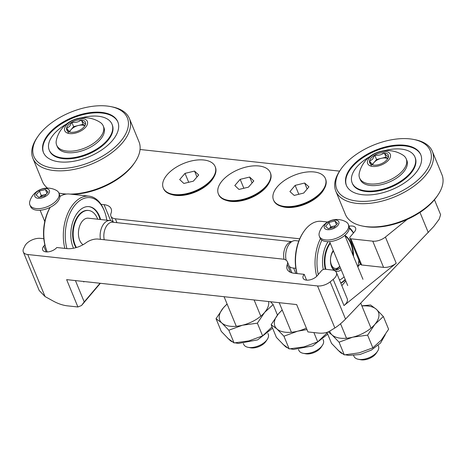 <?xml version="1.0" encoding="UTF-8"?>
<svg xmlns="http://www.w3.org/2000/svg" width="466" height="466" viewBox="0 0 466 466"><rect width="100%" height="100%" fill="white"/><g stroke="black" fill="none" stroke-linecap="round" stroke-linejoin="round"><path stroke-width="0.7" d="M407.144 219.451L385.417 237.06L396.211 263.243A10.992 5.831 157.6 0 1 383.559 267.362L372.765 241.172L350.915 238.808A2.749 1.456 -22.4 0 1 349.809 238.161A2.749 1.456 -22.4 0 1 350.176 236.879L354.475 231.806A8.242 4.375 -22.4 0 0 355.587 227.961A8.242 4.375 -22.4 0 0 349.086 226.214M359.595 261.921A8.242 4.375 -22.4 0 0 358.639 262.428M273.49 199.914L273.717 200.462A28.065 14.889 -22.4 0 0 280.975 206.228L282.215 206.607A26.871 14.254 -22.4 0 0 321.324 193.145A26.871 14.254 -22.4 0 0 323.899 189.423L324.517 188.287A28.065 14.889 -22.4 0 0 325.606 179.072L325.379 178.525A28.065 14.889 -22.4 0 0 304.251 172.391A28.065 14.889 -22.4 0 0 277.218 186.878A28.065 14.889 -22.4 0 0 273.49 199.914A28.065 14.889 -22.4 0 0 294.617 206.054A28.065 14.889 -22.4 0 0 321.645 191.567A28.065 14.889 -22.4 0 0 325.379 178.525M218.368 193.938L218.595 194.485A28.065 14.889 -22.4 0 0 225.859 200.252L227.093 200.63A26.871 14.254 -22.4 0 0 266.202 187.169A26.871 14.254 -22.4 0 0 268.783 183.447L269.395 182.305A28.065 14.889 -22.4 0 0 270.484 173.096L270.263 172.548A28.065 14.889 -22.4 0 0 249.351 166.374A28.065 14.889 -22.4 0 0 222.346 180.61A28.065 14.889 -22.4 0 0 218.368 193.938A28.065 14.889 -22.4 0 0 239.279 200.112A28.065 14.889 -22.4 0 0 266.284 185.876A28.065 14.889 -22.4 0 0 270.263 172.548M163.251 187.961L163.473 188.509A28.065 14.889 -22.4 0 0 170.737 194.275L171.977 194.654A26.871 14.254 -22.4 0 0 211.086 181.192A26.871 14.254 -22.4 0 0 213.661 177.47L214.278 176.329A28.065 14.889 -22.4 0 0 215.368 167.119L215.141 166.572A28.065 14.889 -22.4 0 0 194.2 160.403A28.065 14.889 -22.4 0 0 167.195 174.674A28.065 14.889 -22.4 0 0 163.251 187.961A28.065 14.889 -22.4 0 0 184.192 194.13A28.065 14.889 -22.4 0 0 211.197 179.859A28.065 14.889 -22.4 0 0 215.141 166.572M434.458 199.763L440.609 214.692L439.182 219.206L433.782 226.476L345.533 319.064C341.84 322.833 338.281 325.804 334.862 327.988L317.532 285.943L27.733 254.518L45.062 296.562L39.202 290.522L23.3 251.943A10.992 5.831 -22.4 0 0 27.733 254.518M396.211 263.243L343.99 305.568L333.196 279.384L330.184 281.825L345.533 319.064M334.862 327.988L329.911 331.006A32.97 19.496 -139.7 0 1 318.313 333.05L307.933 331.926L296.661 304.578L66.638 279.635L77.909 306.983L67.523 305.859A32.97 19.496 -139.7 0 1 53.077 300.984L45.062 296.562M140.045 149.493L339.586 171.133M110.64 220.639L104.052 204.656L101.023 204.324M104.052 204.656A17.586 9.332 157.6 0 1 111.141 208.768A17.586 9.332 157.6 0 1 111.007 213.358A10.992 5.831 -22.4 0 0 110.92 216.224A10.992 5.831 -22.4 0 0 115.352 218.799L299.725 238.79M372.765 241.172A10.992 5.831 -22.4 0 0 385.417 237.06M46.186 251.902L43.798 246.106L44.864 244.848M23.3 251.943A10.992 5.831 -22.4 0 1 23.603 248.582L24.884 245.949A10.992 5.831 -22.4 0 1 40.478 238.365L43.821 238.726M317.532 285.943A10.992 5.831 -22.4 0 0 330.184 281.825M333.196 279.384A10.992 5.831 -22.4 0 0 336.435 272.552A10.992 5.831 -22.4 0 0 332.008 269.977L325.122 269.231A2.749 1.456 -22.4 0 0 321.523 270.688L317.224 275.755A8.242 4.375 -22.4 0 1 309.284 279.996A8.242 4.375 -22.4 0 1 303.092 278.19A8.242 4.375 -22.4 0 1 304.205 274.346L294.221 273.262A17.586 9.332 157.6 0 1 287.132 269.144A17.586 9.332 157.6 0 1 287.266 264.56A10.992 5.831 -22.4 0 0 287.353 261.694A10.992 5.831 -22.4 0 0 282.92 259.119L98.157 239.081A10.992 5.831 -22.4 0 0 86.099 242.745A17.586 9.332 157.6 0 1 66.801 248.605L56.817 247.522A8.242 4.375 -22.4 0 1 48.878 251.762A8.242 4.375 -22.4 0 1 42.686 249.957A8.242 4.375 -22.4 0 1 43.798 246.106M75.434 280.59L84.224 301.921L100.044 283.258M84.142 281.534L83.781 281.959L83.583 281.476M100.359 283.293L81.509 305.527L77.909 306.983M360.364 263.779L357.801 266.802M345.801 280.957L341.834 285.641M306.593 280.142L304.205 274.346M383.559 267.362L361.703 264.991A2.749 1.456 157.6 0 1 360.597 264.344L349.809 238.161M336.435 272.552L347.228 298.735A10.992 5.831 157.6 0 1 343.99 305.568M81.509 305.527L84.224 301.921M70.15 194.101A52.204 27.698 -22.4 0 0 131.96 166.152A52.204 27.698 -22.4 0 0 134.977 162.191A52.204 27.698 -22.4 0 0 138.996 141.786L129.408 118.533A52.204 27.698 157.6 0 1 122.372 142.893A52.204 27.698 157.6 0 1 72.096 169.752A52.204 27.698 157.6 0 1 32.876 158.318A52.204 27.698 157.6 0 1 36.89 137.913L37.758 136.637A50.555 26.824 157.6 0 1 40.682 132.804A50.555 26.824 157.6 0 1 110.669 106.586A50.555 26.824 157.6 0 1 120.537 141.46A50.555 26.824 157.6 0 1 56.741 168.442A50.555 26.824 157.6 0 1 37.758 136.637M110.669 106.586L112.178 106.883A52.204 27.698 157.6 0 1 129.408 118.533M72.422 194.351A50.555 26.824 -22.4 0 0 131.191 167.3A50.555 26.824 -22.4 0 0 134.115 163.467L134.977 162.191M48.831 133.684A40.233 21.343 -22.4 0 0 43.414 152.464A40.233 21.343 -22.4 0 0 73.64 161.277A40.233 21.343 -22.4 0 0 112.388 140.581A40.233 21.343 -22.4 0 0 117.805 121.801A40.233 21.343 -22.4 0 0 87.579 112.988A40.233 21.343 -22.4 0 0 48.831 133.684M32.876 158.318L42.464 181.577A52.204 27.698 -22.4 0 0 47.549 188.107M58.885 193.058A52.204 27.698 -22.4 0 0 59.689 193.221A52.204 27.698 -22.4 0 0 66.65 194.042M59.689 193.221L61.203 193.518A50.555 26.824 -22.4 0 0 65.782 194.165M43.548 152.784A40.233 21.343 157.6 0 1 49.099 134.33A40.233 21.343 157.6 0 1 87.538 113.687A40.233 21.343 157.6 0 1 117.933 122.127M49.221 150.069L49.483 150.716A33.954 18.011 -22.4 0 0 74.991 158.155A33.954 18.011 -22.4 0 0 107.693 140.685A33.954 18.011 -22.4 0 0 112.265 124.841L112.003 124.195A33.954 18.011 157.6 0 1 107.425 140.039A33.954 18.011 157.6 0 1 74.729 157.508A33.954 18.011 157.6 0 1 49.221 150.069A33.954 18.011 157.6 0 1 53.794 134.225A33.954 18.011 157.6 0 1 66.516 124.008M81.364 117.892A33.954 18.011 157.6 0 1 112.003 124.195M413.604 139.439L415.119 139.73A52.204 27.698 157.6 0 1 432.349 151.38A52.204 27.698 157.6 0 1 422.499 178.816A52.204 27.698 157.6 0 1 372.707 202.966A52.204 27.698 157.6 0 1 335.817 191.171A52.204 27.698 157.6 0 1 339.83 170.766L340.698 169.49A50.555 26.824 157.6 0 1 346.343 162.681A50.555 26.824 157.6 0 1 413.604 139.439A50.555 26.824 157.6 0 1 420.751 177.284A50.555 26.824 157.6 0 1 357.707 201.137A50.555 26.824 157.6 0 1 340.698 169.49M335.817 191.171L345.399 214.424A52.204 27.698 -22.4 0 0 362.63 226.074A52.204 27.698 -22.4 0 0 432.087 202.075A52.204 27.698 -22.4 0 0 437.918 195.044A52.204 27.698 -22.4 0 0 441.931 174.639L432.349 151.38M362.63 226.074L364.138 226.371A50.555 26.824 -22.4 0 0 431.405 203.124A50.555 26.824 -22.4 0 0 437.05 196.32L437.918 195.044M353.939 164.172A40.233 21.343 -22.4 0 0 346.349 185.317A40.233 21.343 -22.4 0 0 374.781 194.409A40.233 21.343 -22.4 0 0 413.156 175.793A40.233 21.343 -22.4 0 0 420.746 154.654A40.233 21.343 -22.4 0 0 392.314 145.555A40.233 21.343 -22.4 0 0 353.939 164.172M346.488 185.637A40.233 21.343 157.6 0 1 354.207 164.818A40.233 21.343 157.6 0 1 392.279 146.248A40.233 21.343 157.6 0 1 420.874 154.974M384.299 150.739A33.954 18.011 157.6 0 1 414.938 157.042L415.206 157.689A33.954 18.011 157.6 0 1 408.798 175.536A33.954 18.011 157.6 0 1 376.417 191.241A33.954 18.011 157.6 0 1 352.424 183.569L352.156 182.922A33.954 18.011 157.6 0 1 358.564 165.081A33.954 18.011 157.6 0 1 369.456 156.861M414.938 157.042A33.954 18.011 157.6 0 1 408.536 174.89A33.954 18.011 157.6 0 1 376.149 190.594A33.954 18.011 157.6 0 1 352.156 182.922M362.95 279.291L344.834 235.347A25.286 15.361 -83.8 0 1 353.543 256.469M318.29 274.497A34.344 20.859 -83.8 0 1 321.895 240.124M316.746 276.28A35.719 21.692 -83.8 0 1 320.439 238.674M297.058 273.571A35.719 21.692 -83.8 0 1 303.407 232.167A35.719 21.692 -83.8 0 1 306.092 228.602A35.719 21.692 -83.8 0 1 321.266 221.333L327.662 222.026M296.959 273.559A34.344 20.859 -83.8 0 1 302.865 233L303.407 232.167M349.343 227.571A35.719 21.692 -83.8 0 1 353.548 232.901M349.314 228.334A34.344 20.859 -83.8 0 1 353.409 233.07M359.012 258.449A34.344 20.859 -83.8 0 1 357.935 266.639M345.347 279.845A25.286 15.361 -83.8 0 1 340.827 283.206M323.288 269.517A25.286 15.361 -83.8 0 1 328.064 241.685M344.094 276.81A21.424 13.013 -83.8 0 1 339.469 279.909M325.874 269.313A21.424 13.013 -83.8 0 1 330.295 243.328M348.883 245.163A21.424 13.013 -83.8 0 1 349.5 246.665M341.153 269.674A12.366 7.508 -83.8 0 1 331.466 266.383A12.366 7.508 -83.8 0 1 333.184 250.539A12.366 7.508 -83.8 0 1 333.237 250.463M340.355 267.74A10.992 6.675 -83.8 0 1 335.765 269.89A10.992 6.675 -83.8 0 1 331.291 265.9M332.91 250.976A10.992 6.675 -83.8 0 1 333.26 250.516M345.166 279.402A25.286 15.361 -83.8 0 1 340.716 282.932M345.009 235.773A25.286 15.361 -83.8 0 1 352.983 255.118M325.332 269.255A21.424 13.013 -83.8 0 1 330.085 242.827M73.506 248.227A25.286 15.361 -83.8 0 1 78.381 211.686A25.286 15.361 -83.8 0 1 89.035 206.642A25.286 15.361 -83.8 0 1 100.609 219.515M66.929 248.617A34.344 20.859 -83.8 0 1 75.544 204.487A34.344 20.859 -83.8 0 1 104.547 211.494A34.344 20.859 -83.8 0 1 106.796 220.185M64.861 248.39A35.719 21.692 -83.8 0 1 74.03 203.275A35.719 21.692 -83.8 0 1 89.07 196.157A35.719 21.692 -83.8 0 1 104.192 210.568L104.547 211.494M47.235 251.931A35.719 21.692 -83.8 0 1 46.717 250.65A35.719 21.692 -83.8 0 1 50.188 207.347M46.717 250.65L46.361 249.718A34.344 20.859 -83.8 0 1 50.089 207.393M59.858 196.501A35.719 21.692 -83.8 0 1 69.545 194.037L89.07 196.157M76.407 247.516A21.424 13.013 -83.8 0 1 79.593 214.756A21.424 13.013 -83.8 0 1 88.616 210.486A21.424 13.013 -83.8 0 1 97.714 219.201M75.975 247.638A21.424 13.013 -83.8 0 1 79.051 214.698A21.424 13.013 -83.8 0 1 88.074 210.428L88.616 210.486M88.761 206.619A25.286 15.361 -83.8 0 1 100.068 219.457M113.5 222.294A13.735 8.341 96.2 0 0 110.028 220.54A13.735 8.341 96.2 0 0 100.126 236.058A13.735 8.341 96.2 0 0 100.435 239.332M298.805 241.009L295.572 240.66A13.735 8.341 96.2 0 0 289.59 243.625A13.735 8.341 96.2 0 0 285.664 256.178A13.735 8.341 96.2 0 0 286.124 260.203M333.51 251.127A9.617 5.842 96.2 0 0 330.51 260.209A9.617 5.842 96.2 0 0 333.708 267.857A9.617 5.842 96.2 0 0 339.714 266.191M339.731 266.226L339.632 266.377A10.992 6.675 -83.8 0 1 334.955 269.721M289.27 266.342A13.735 8.341 96.2 0 0 292.607 267.973L295.846 268.323M110.028 220.54L88.33 218.187A13.735 8.341 96.2 0 0 78.428 233.705A13.735 8.341 96.2 0 0 83.082 244.685M68.1 125.22A10.071 5.342 -22.4 0 0 66.539 128.435A10.071 5.342 -22.4 0 0 70.069 132.169A10.071 5.342 -22.4 0 0 70.803 132.28A10.071 5.342 -22.4 0 0 80.321 129.932A10.071 5.342 -22.4 0 0 84.596 126.181A10.071 5.342 -22.4 0 0 85.569 123.735A10.071 5.342 -22.4 0 0 81.311 119.884A10.071 5.342 -22.4 0 0 71.793 122.238A10.071 5.342 -22.4 0 0 68.1 125.22M84.253 126.647L85.569 123.735C84.73 123.84 83.309 122.558 81.311 119.884C78.731 122.04 75.556 122.826 71.793 122.238L69.603 126.397L66.539 128.435L69.958 132.041M84.701 125.82A8.726 4.631 -22.4 0 0 78.37 125.482A8.726 4.631 -22.4 0 0 70.989 129.758L69.382 131.651M99.864 137.726A25.193 13.368 -22.4 0 0 103.26 125.971A25.193 13.368 -22.4 0 0 100.033 122.267A28.828 28.828 0 0 0 56.357 140.272A25.193 13.368 -22.4 0 0 56.671 145.171A25.193 13.368 -22.4 0 0 66.83 151.071A25.193 13.368 -22.4 0 0 99.864 137.726M69.684 133.596A12.215 6.477 -22.4 0 0 85.703 127.131A12.215 6.477 -22.4 0 0 82.424 118.568A12.215 6.477 -22.4 0 0 66.411 125.039A12.215 6.477 -22.4 0 0 69.684 133.596M56.671 145.171L57.318 146.732A25.193 13.368 -22.4 0 0 76.243 152.248A25.193 13.368 -22.4 0 0 100.51 139.287A25.193 13.368 -22.4 0 0 103.901 127.533L103.26 125.971M66.539 128.435L68.362 132.857M81.311 119.884L83.129 124.306L73.616 126.659L70.989 129.758A8.726 4.631 -22.4 0 0 69.754 131.925M84.736 125.756L83.129 124.306M71.793 122.238L73.616 126.659M371.041 158.073A10.071 5.342 -22.4 0 0 369.48 161.288A10.071 5.342 -22.4 0 0 373.004 165.022A10.071 5.342 -22.4 0 0 373.744 165.133A10.071 5.342 -22.4 0 0 383.256 162.78A10.071 5.342 -22.4 0 0 387.531 159.034A10.071 5.342 -22.4 0 0 388.51 156.582A10.071 5.342 -22.4 0 0 384.246 152.737A10.071 5.342 -22.4 0 0 374.728 155.091A10.071 5.342 -22.4 0 0 371.041 158.073M387.194 159.5L388.51 156.582C387.671 156.687 386.25 155.405 384.246 152.737C381.671 154.893 378.497 155.673 374.728 155.091L372.538 159.244L369.48 161.288L372.899 164.894M387.636 158.673A8.726 4.631 -22.4 0 0 381.31 158.329A8.726 4.631 -22.4 0 0 373.924 162.605L372.322 164.498M402.805 170.579A25.193 13.368 -22.4 0 0 406.195 158.819A25.193 13.368 -22.4 0 0 402.968 155.12A28.828 28.828 0 0 0 359.292 173.119A25.193 13.368 -22.4 0 0 359.612 178.018A25.193 13.368 -22.4 0 0 369.765 183.919A25.193 13.368 -22.4 0 0 402.805 170.579M372.625 166.449A12.215 6.477 -22.4 0 0 388.638 159.978A12.215 6.477 -22.4 0 0 385.365 151.421A12.215 6.477 -22.4 0 0 369.346 157.887A12.215 6.477 -22.4 0 0 372.625 166.449M359.612 178.018L360.253 179.585A25.193 13.368 -22.4 0 0 379.184 185.101A25.193 13.368 -22.4 0 0 403.445 172.14A25.193 13.368 -22.4 0 0 406.841 160.38L406.195 158.819M369.48 161.288L371.297 165.704M384.246 152.737L386.069 157.159L376.551 159.506L373.924 162.605A8.726 4.631 -22.4 0 0 372.695 164.772M387.671 158.603L386.069 157.159M374.728 155.091L376.551 159.506M243.38 343.529L243.73 344.368A13.258 7.037 -22.4 0 0 248.104 347.327L250.487 347.793A10.666 5.656 -22.4 0 0 265.189 342.335A10.666 5.656 -22.4 0 0 265.865 341.456L267.228 339.446A13.258 7.037 -22.4 0 0 268.247 334.262L267.903 333.429M248.104 347.327A13.258 7.037 -22.4 0 0 266.383 340.541A13.258 7.037 -22.4 0 0 267.228 339.446M170.737 194.275A28.065 14.889 -22.4 0 0 211.424 180.406A28.065 14.889 -22.4 0 0 214.278 176.329M185.025 173.369L194.538 171.08L198.702 174.977L193.367 181.169L183.854 183.453L179.684 179.556L185.025 173.369L188.701 182.288M196.972 176.987L194.538 171.08M298.502 349.512L298.846 350.345A13.258 7.037 -22.4 0 0 303.22 353.304L305.603 353.77A10.666 5.656 -22.4 0 0 320.293 348.329A10.666 5.656 -22.4 0 0 320.987 347.432L322.344 345.423A13.258 7.037 -22.4 0 0 323.369 340.238L323.02 339.405M303.22 353.304A13.258 7.037 -22.4 0 0 321.488 346.535A13.258 7.037 -22.4 0 0 322.344 345.423M225.859 200.252A28.065 14.889 -22.4 0 0 266.505 186.423A28.065 14.889 -22.4 0 0 269.395 182.305M240.165 179.334L249.671 177.057L253.824 180.971L248.465 187.157L238.959 189.429L234.806 185.52L240.165 179.334L243.846 188.258M252.1 182.957L249.671 177.057M353.618 355.488L353.968 356.321A13.258 7.037 -22.4 0 0 358.342 359.28L360.725 359.746A10.666 5.656 -22.4 0 0 375.503 354.195A10.666 5.656 -22.4 0 0 376.103 353.409L377.466 351.399A13.258 7.037 -22.4 0 0 378.485 346.215L378.142 345.382M358.342 359.28A13.258 7.037 -22.4 0 0 376.72 352.378A13.258 7.037 -22.4 0 0 377.466 351.399M280.975 206.228A28.065 14.889 -22.4 0 0 321.872 192.114A28.065 14.889 -22.4 0 0 324.517 188.287M295.141 185.392L304.659 183.022L308.952 186.849L303.727 193.052L294.209 195.423L289.916 191.59L295.141 185.392L298.805 194.275M307.129 189.015L304.659 183.022M282.268 310.117A26.172 13.887 -22.4 0 0 278.418 313.892A26.172 13.887 -22.4 0 0 276.932 328.955L271.148 324.668L276.385 337.378L283.392 344.624L289.176 348.912L304.065 346.867L317.725 341.858L327.184 332.864M306.966 329.584L297.605 331.198L283.94 336.207L276.932 328.955A26.172 13.887 -22.4 0 0 297.605 331.198A26.172 13.887 -22.4 0 0 306.354 328.105M271.148 324.668L278.418 313.892L282.192 309.937M289.176 348.912L283.94 336.207M317.725 341.858L313.898 332.573M329.689 331.134A26.172 13.887 -22.4 0 0 332.054 334.932A26.172 13.887 -22.4 0 0 352.721 337.174A26.172 13.887 -22.4 0 0 374.88 324.353A26.172 13.887 -22.4 0 0 376.359 309.29A26.172 13.887 -22.4 0 0 367.855 306.011A26.172 13.887 -22.4 0 0 361.907 305.993M361.843 305.836L370.575 304.997L376.359 309.29L383.367 316.536L374.88 324.353L367.61 335.13L352.721 337.174L339.062 342.184L332.054 334.932L328.215 331.874M326.969 332.34L331.507 343.355L338.514 350.601L344.298 354.888L359.181 352.844L372.847 347.834L381.334 340.023L388.603 329.246L383.367 316.536M344.298 354.888L339.062 342.184M372.847 347.834L367.61 335.13M227.146 304.141A26.172 13.887 -22.4 0 0 223.301 307.915A26.172 13.887 -22.4 0 0 221.816 322.979L216.032 318.692L221.268 331.402L228.276 338.648L234.06 342.935L248.943 340.891L262.608 335.881L272.062 326.887M270.56 301.747L273.128 304.583L264.636 312.401L257.372 323.171L242.483 325.221L228.823 330.231L221.816 322.979A26.172 13.887 -22.4 0 0 242.483 325.221A26.172 13.887 -22.4 0 0 264.636 312.401A26.172 13.887 -22.4 0 0 268.579 301.537M216.032 318.692L223.301 307.915L227.07 303.96M234.06 342.935L228.823 330.231M262.608 335.881L257.372 323.171M277.451 315.074L273.128 304.583M45.942 194.532A5.493 2.918 -22.4 0 0 44.27 194.776A5.493 2.918 -22.4 0 0 39.989 197.071M29.882 204.9L30.558 206.537A15.663 8.306 -22.4 0 0 42.324 209.962A15.663 8.306 -22.4 0 0 57.411 201.906A15.663 8.306 -22.4 0 0 59.52 194.596L58.844 192.959A15.663 8.306 -22.4 0 0 56.491 190.454A18.419 18.419 0 0 0 29.789 201.458A15.663 8.306 -22.4 0 0 29.882 204.9A15.663 8.306 -22.4 0 0 36.197 208.564A15.663 8.306 -22.4 0 0 56.736 200.269A15.663 8.306 -22.4 0 0 58.844 192.959M38.026 198.277A7.829 4.153 -22.4 0 0 48.295 194.13A7.829 4.153 -22.4 0 0 46.192 188.643A7.829 4.153 -22.4 0 0 35.929 192.79A7.829 4.153 -22.4 0 0 38.026 198.277M36.115 194.939L39.424 191.037L45.418 189.557L48.103 191.98L44.794 195.883L38.8 197.363L36.115 194.939M39.942 197.083L41.27 195.516L46.122 194.316M46.967 193.32L45.418 189.557M41.27 195.516L39.424 191.037M335.427 225.923A5.493 2.918 -22.4 0 0 333.755 226.167A5.493 2.918 -22.4 0 0 329.474 228.462M319.367 236.291L320.043 237.928A15.663 8.306 -22.4 0 0 331.809 241.359A15.663 8.306 -22.4 0 0 346.89 233.297A15.663 8.306 -22.4 0 0 349.005 225.993L348.329 224.356A15.663 8.306 -22.4 0 0 345.97 221.845A18.419 18.419 0 0 0 319.274 232.849A15.663 8.306 -22.4 0 0 319.367 236.291A15.663 8.306 -22.4 0 0 325.682 239.955A15.663 8.306 -22.4 0 0 346.221 231.66A15.663 8.306 -22.4 0 0 348.329 224.356M327.511 229.668A7.829 4.153 -22.4 0 0 337.78 225.521A7.829 4.153 -22.4 0 0 335.677 220.034A7.829 4.153 -22.4 0 0 325.408 224.181A7.829 4.153 -22.4 0 0 327.511 229.668M325.6 226.33L328.909 222.428L334.903 220.948L337.588 223.371L334.279 227.274L328.285 228.754L325.6 226.33M329.427 228.474L330.755 226.907L335.607 225.707M336.452 224.711L334.903 220.948M330.755 226.907L328.909 222.428M428.283 232.546L419.983 212.409M115.352 218.799L116.949 222.666M290.464 272.307L287.266 264.56M350.915 238.808L361.703 264.991M291.803 241.633L112.755 222.212A12.366 7.508 96.2 0 0 103.836 236.18A12.366 7.508 96.2 0 0 104.238 239.74M284.056 259.312A12.366 7.508 -83.8 0 1 283.637 255.683A12.366 7.508 -83.8 0 1 291.699 241.697M110.92 216.224L113.372 222.171M287.353 261.694L291.943 272.837M236.274 326.276L224.082 296.708M260.791 316.169L254.11 299.964M291.39 332.252L279.204 302.684M295.834 273.437L293.627 268.084M346.512 338.234L340.541 323.753M371.029 328.128L360.742 303.168M327.72 334.163L312.727 345.871L293.551 349.418L290.376 348.848M287.33 347.758L285.734 346.879L282.396 343.698M385.306 334.693L380.506 343.075L371.367 350.094L359.909 354.533L348.673 355.395L345.498 354.824M342.452 353.735L340.856 352.855L337.512 349.681M272.598 328.186L257.611 339.895L238.435 343.442L235.26 342.871M232.214 341.782L230.618 340.902L227.274 337.722M44.771 221.542L40.111 210.242M347.706 285.571L329.596 241.633"/></g></svg>
